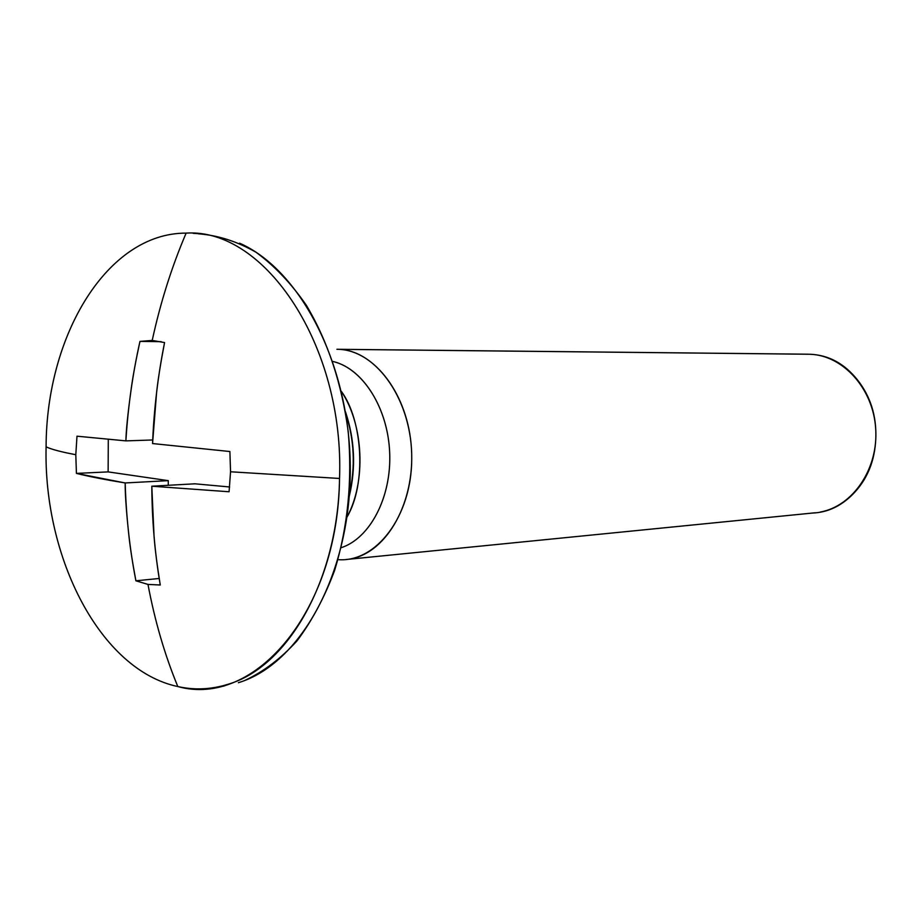 <?xml version="1.0" encoding="UTF-8"?>
<svg xmlns="http://www.w3.org/2000/svg" width="922" height="922" viewBox="0 0 922 922"><rect width="100%" height="100%" fill="white"/><g stroke="black" fill="none" stroke-linecap="round" stroke-linejoin="round"><path stroke-width="1.38" d="M341.394 391.412C362.53 420.063 366.875 483.497 346.983 517.127C366.864 483.485 362.53 420.075 341.405 391.424C362.53 420.075 366.864 483.485 346.983 517.115C366.288 481.791 363.764 424.904 341.394 391.412M161.212 341.682L139.96 341.394L152.211 340.425C160.428 302.566 171.734 266.804 186.129 233.116C107.217 232.886 46.261 335.435 46.1 446.847C51.448 449.371 61.348 451.987 75.8 454.707L76.987 436.187L125.888 440.877C126.095 430.666 127.778 413.966 130.947 390.767C132.584 378.02 135.592 361.562 139.96 341.394C132.641 374.067 127.951 407.224 125.888 440.877L152.706 439.978L125.888 440.877L76.987 436.187M339.538 478.472C337.948 580.48 287.722 667.194 227.757 684.355C211.092 689.518 194.438 690.255 177.808 686.544C254.403 708.061 338.074 611.574 339.538 478.472L230.546 471.776L229.082 491.76L151.807 486.205L154.055 536.339C155.011 549.028 157.086 565.244 160.267 584.997L147.981 584.421C154.85 621.002 164.796 655.046 177.808 686.544C164.796 655.046 154.85 621.002 147.981 584.421L135.903 580.802C132.238 561.21 129.795 545.133 128.573 532.57C126.187 509.659 125.058 493.12 125.185 482.955L76.422 473.401L75.8 454.707C61.348 451.987 51.448 449.371 46.1 446.847C43.322 558.087 100.521 670.225 177.808 686.544C100.521 670.225 43.322 558.087 46.1 446.847C46.261 335.435 107.217 232.886 186.129 233.116C264.614 227.849 344.586 345.762 339.538 478.472C344.586 345.762 264.614 227.849 186.129 233.116C171.734 266.804 160.428 302.566 152.211 340.425L164.565 342.569C160.647 363.026 157.985 379.714 156.579 392.657L152.556 443.551L229.889 451.526L230.546 471.776L339.538 478.472M238.395 682.695C299.708 664.255 349.864 575.34 350.279 471.43C351.052 367.555 301.482 270.284 239.57 243.189M820.396 512.021C853.046 506.097 878.539 468.595 875.681 428.546C873.169 388.485 842.985 355.247 809.931 354.255L338.743 349.334C374.609 350.498 408.262 394.847 411.443 448.472C415.015 502.075 387.228 551.621 351.789 558.628M332.854 361.459C362.553 368.247 387.782 407.559 389.66 452.253C391.758 496.923 370.114 538.333 341.14 547.726C369.837 538.413 391.389 497.719 389.706 453.451C388.231 409.172 363.787 369.653 334.456 361.862M337.971 559.642C376.13 562.823 411.685 516.308 411.742 458.833C412.33 401.381 377.133 350.406 338.743 349.334L809.931 354.255C828.59 354.982 844.448 363.556 857.529 379.968C870.564 396.541 876.661 416.087 875.808 438.607C874.817 461.104 867.21 479.613 852.977 494.111C840.991 506.213 827.483 512.528 812.455 513.047M349.369 494.757C355.604 467.339 354.405 440.243 345.762 413.482C354.348 439.713 355.558 466.809 349.369 494.757M198.507 233.831C217.961 235.306 237.127 241.437 256.005 252.236C274.353 265.686 291.133 283.354 306.323 305.228C327.898 341.463 341.878 383.759 348.274 432.095C352.365 480.938 347.825 527.015 334.64 570.361C324.556 597.352 312.005 620.863 296.999 640.905C280.899 658.55 263.531 671.712 244.872 680.413M229.889 451.526L152.556 443.551C153.928 409.356 157.927 375.703 164.565 342.569M76.422 473.401L108.139 471.891L76.422 473.401C89.169 476.559 105.419 479.74 125.185 482.955L168.288 480.65L108.139 471.891L108.289 439.414M108.139 471.891L168.288 480.65L168.253 485.295L168.288 480.65L125.185 482.955C126.153 516.481 129.714 549.097 135.903 580.802L159.195 578.474M160.267 584.997C154.827 553.039 152.003 520.112 151.807 486.205L194.957 483.808L151.807 486.205L229.082 491.76M229.636 486.977L194.957 483.808L229.636 486.977M213.351 687.754L223.977 686.095M203.889 234.038L193.147 233.324M346.234 559.493L815.279 512.77M345.496 411.869C354.797 439.679 356.053 467.857 349.254 496.393M336.887 349.277L808.225 354.209"/></g></svg>
